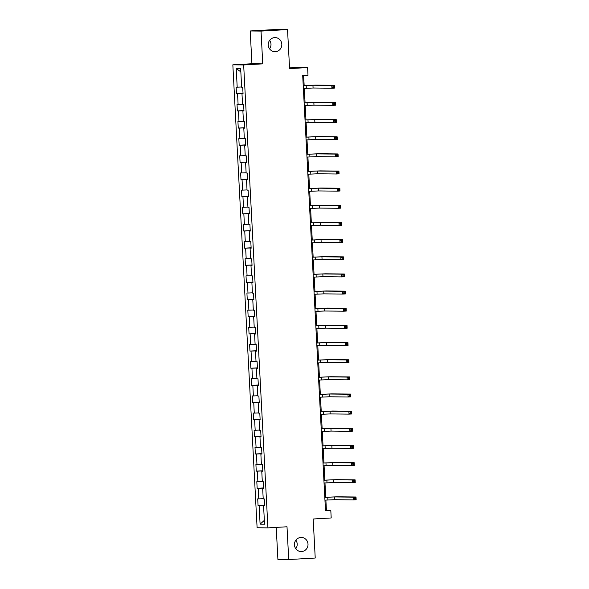 <?xml version="1.0" encoding="UTF-8"?>
<svg xmlns="http://www.w3.org/2000/svg" width="589" height="589" viewBox="0 0 589 589"><rect width="100%" height="100%" fill="white"/><g stroke="black" fill="none" stroke-linecap="round" stroke-linejoin="round"><path stroke-width="0.88" d="M295.862 540.172A7.046 6.796 -89.3 0 1 295.766 548.698M300.854 537.462A7.046 6.796 -89.3 0 1 308.018 544.339A7.046 6.796 -89.3 0 1 301.141 551.547A7.046 6.796 -89.3 0 1 294.434 544.648A7.046 6.796 -89.3 0 1 300.854 537.462M269.666 40.302A7.046 6.796 -89.3 0 1 269.571 48.828M274.658 37.593A7.046 6.796 -89.3 0 1 281.822 44.477A7.046 6.796 -89.3 0 1 274.945 51.677A7.046 6.796 -89.3 0 1 268.238 44.786A7.046 6.796 -89.3 0 1 274.658 37.593M276.226 527.398L277.905 559.425L288.72 559.55L315.225 558.033L313.179 518.997L331.202 517.967L330.797 510.265L326.416 510.214L325.886 500.09M232.839 64.827L257.106 527.751L267.921 527.877L243.662 64.952L232.839 64.827L251.923 63.737L262.746 63.862L261.03 31.092L250.207 30.967L251.923 63.737M250.207 30.967L276.712 29.45L287.535 29.575L289.574 68.611L307.598 67.58L289.538 67.868M261.03 31.092L287.535 29.575M264.63 505.428L263.563 505.517L264.63 505.531L264.284 498.935L263.217 498.92L262.665 488.362L263.732 488.377L263.386 481.78L262.319 481.765L261.766 471.207L262.834 471.222L262.488 464.625L261.42 464.611L260.868 454.06L261.936 454.067L261.59 447.471L260.522 447.456L259.97 436.905L261.037 436.913L260.691 430.316L259.624 430.309L259.072 419.751L260.139 419.766L259.793 413.161L258.726 413.154L258.173 402.596L259.241 402.611L258.895 396.014L257.827 395.999L257.275 385.442L258.343 385.456L257.997 378.86L256.929 378.845L256.377 368.287L257.445 368.302L257.099 361.705L256.031 361.69L255.471 351.14L256.539 351.147L256.193 344.55L255.125 344.536L254.573 333.985L255.641 333.992L255.295 327.396L254.227 327.388L253.675 316.83L254.742 316.845L254.396 310.241L253.329 310.234L252.777 299.676L253.844 299.691L253.498 293.094L252.431 293.079L251.878 282.521L252.946 282.536L252.6 275.939L251.532 275.924L250.98 265.367L252.048 265.381L251.702 258.785L250.634 258.77L250.082 248.219L251.15 248.227L250.804 241.63L249.736 241.615L249.184 231.065L250.251 231.072L249.905 224.475L248.838 224.468L248.286 213.91L249.353 213.925L249.007 207.321L247.94 207.313L247.387 196.755L248.455 196.77L248.109 190.173L247.041 190.159L246.482 179.601L247.549 179.616L247.203 173.019L246.136 173.004L245.584 162.446L246.651 162.461L246.305 155.864L245.238 155.849L244.685 145.292L245.753 145.306L245.407 138.709L244.339 138.695L243.787 128.144L244.855 128.152L244.509 121.555L243.441 121.548L242.889 110.99L243.956 111.004L243.61 104.4L242.543 104.393L241.991 93.835L243.058 93.85L242.712 87.253L241.645 87.238L240.665 68.545L236.218 68.493L240.842 71.91M263.563 505.517L264.542 524.21L260.102 524.158L259.123 505.465L258.056 505.45L264.608 505.075M236.218 68.493L237.198 87.187L236.13 87.172L236.476 93.769L237.544 93.784L238.096 104.341L237.028 104.327L237.374 110.923L238.442 110.938L238.994 121.496L237.927 121.481L238.273 128.078L239.34 128.093L239.9 138.643L238.832 138.636L239.178 145.233L240.246 145.247L240.798 155.798L239.73 155.79L240.076 162.387L241.144 162.395L241.696 172.952L240.629 172.938L240.975 179.535L242.042 179.549L242.594 190.107L241.527 190.092L241.873 196.689L242.94 196.704L243.493 207.262L242.425 207.247L242.771 213.844L243.839 213.859L244.391 224.416L243.323 224.402L243.669 230.998L244.737 231.013L245.289 241.564L244.221 241.556L244.568 248.153L245.635 248.168L246.187 258.718L245.12 258.711L245.466 265.308L246.533 265.315L247.085 275.873L246.018 275.858L246.364 282.462L247.432 282.47L247.984 293.027L246.916 293.013L247.262 299.61L248.33 299.624L248.889 310.182L247.822 310.167L248.168 316.764L249.235 316.779L249.788 327.337L248.72 327.322L249.066 333.919L250.134 333.934L250.686 344.484L249.618 344.477L249.964 351.073L251.032 351.088L251.584 361.639L250.516 361.631L250.862 368.228L251.93 368.235L252.482 378.793L251.415 378.779L251.761 385.383L252.828 385.39L253.38 395.948L252.313 395.933L252.659 402.53L253.726 402.545L254.279 413.103L253.211 413.088L253.557 419.685L254.625 419.699L255.177 430.257L254.109 430.242L254.455 436.839L255.523 436.854L256.075 447.404L255.008 447.397L255.354 453.994L256.421 454.009L256.973 464.559L255.913 464.552L256.252 471.148L257.319 471.156L257.879 481.714L256.811 481.699L257.157 488.303L258.225 488.31L258.777 498.868L257.71 498.854L258.056 505.45M307.598 67.58L308.003 75.274L302.702 75.576L325.496 510.575L330.797 510.265M263.732 488.274L262.665 488.362M258.777 498.868L263.209 498.677M258.225 488.31L263.629 488.082M262.827 471.119L261.766 471.207M257.879 481.714L262.311 481.53M257.319 471.156L262.731 470.928M261.928 453.964L260.868 454.06M256.973 464.559L261.406 464.375M256.421 454.009L261.833 453.773M261.03 436.817L259.97 436.905M256.075 447.404L260.507 447.22M255.523 436.854L260.934 436.626M260.132 419.662L259.072 419.751M255.177 430.257L259.609 430.066M254.625 419.699L260.036 419.471M259.234 402.508L258.173 402.596M254.279 413.103L258.711 412.911M253.726 402.545L259.138 402.316M258.335 385.353L257.275 385.442M253.38 395.948L257.813 395.756M252.828 385.39L258.24 385.162M257.437 368.199L256.377 368.287M252.482 378.793L256.914 378.609M251.93 368.235L257.341 368.007M256.539 351.044L255.471 351.14M251.584 361.639L256.016 361.455M251.032 351.088L256.443 350.853M255.641 333.897L254.573 333.985M250.686 344.484L255.118 344.3M250.134 333.934L255.538 333.705M254.742 316.742L253.675 316.83M249.788 327.337L254.22 327.145M249.235 316.779L254.639 316.551M253.837 299.587L252.777 299.676M248.889 310.182L253.322 309.991M248.33 299.624L253.741 299.396M252.939 282.433L251.878 282.521M247.984 293.027L252.416 292.836M247.432 282.47L252.843 282.241M252.04 265.278L250.98 265.367M247.085 275.873L251.518 275.689M246.533 265.315L251.945 265.087M251.142 248.124L250.082 248.219M246.187 258.718L250.619 258.534M245.635 248.168L251.047 247.932M250.244 230.976L249.184 231.065M245.289 241.564L249.721 241.38M244.737 231.013L250.148 230.785M249.346 213.822L248.286 213.91M244.391 224.416L248.823 224.225M243.839 213.859L249.25 213.63M248.448 196.667L247.387 196.755M243.493 207.262L247.925 207.07M242.94 196.704L248.352 196.476M247.549 179.512L246.482 179.601M242.594 190.107L247.027 189.916M242.042 179.549L247.454 179.321M246.651 162.358L245.584 162.446M241.696 172.952L246.128 172.768M241.144 162.395L246.548 162.166M245.746 145.203L244.685 145.292M240.798 155.798L245.23 155.614M240.246 145.247L245.65 145.012M244.847 128.056L243.787 128.144M239.9 138.643L244.332 138.459M239.34 128.093L244.752 127.865M243.949 110.901L242.889 110.99M238.994 121.496L243.426 121.305M238.442 110.938L243.853 110.71M243.051 93.747L241.991 93.835M238.096 104.341L242.528 104.15M237.544 93.784L242.955 93.555M237.198 87.187L241.63 86.995M262.746 63.862L243.662 64.952M288.72 559.55L287.005 526.78L267.921 527.877M325.739 497.293L324.981 482.936M324.841 480.138L324.083 465.789M323.935 462.983L323.184 448.634M323.037 445.836L322.286 431.479M322.139 428.682L321.388 414.325M321.241 411.527L320.49 397.17M320.342 394.372L319.591 380.015M319.444 377.218L318.693 362.868M318.546 360.063L317.795 345.714M317.648 342.916L316.897 328.559M316.749 325.761L315.991 311.404M315.851 308.607L315.093 294.25M314.946 291.452L314.195 277.095M314.047 274.297L313.296 259.948M313.149 257.143L312.398 242.793M312.251 239.995L311.5 225.639M311.353 222.841L310.602 208.484M310.455 205.686L309.704 191.329M309.556 188.532L308.805 174.175M308.658 171.377L307.907 157.027M307.76 154.222L307.002 139.873M306.862 137.068L306.103 122.718M305.956 119.92L305.205 105.564M305.058 102.766L304.307 88.409M304.16 85.611L303.629 75.525M260.102 524.158L264.343 520.367M259.123 505.465L264.527 505.237M325.481 510.273L326.416 510.214M236.476 93.769L243.036 93.393M237.374 110.923L243.934 110.548M238.273 128.078L244.833 127.703M239.178 145.233L245.731 144.857M240.076 162.387L246.629 162.012M240.975 179.535L247.527 179.166M241.873 196.689L248.425 196.314M242.771 213.844L249.324 213.468M243.669 230.998L250.222 230.623M244.568 248.153L251.128 247.778M245.466 265.308L252.026 264.932M246.364 282.462L252.924 282.087M247.262 299.61L253.822 299.234M248.168 316.764L254.72 316.389M249.066 333.919L255.619 333.543M249.964 351.073L256.517 350.698M250.862 368.228L257.415 367.853M251.761 385.383L258.313 385.007M252.659 402.53L259.219 402.154M253.557 419.685L260.117 419.309M254.455 436.839L261.015 436.464M255.354 453.994L261.914 453.618M256.252 471.148L262.812 470.773M257.157 488.303L263.71 487.928M303.379 88.46L313.083 88.011L331.931 88.225L331.791 85.479L334.442 85.324L315.594 85.11L303.232 85.663M303.232 85.714L312.943 85.258L331.791 85.479L333.006 86.259L333.065 87.363L334.125 87.297L334.066 86.2L333.006 86.259M334.066 86.2L334.442 85.324L334.581 88.078L331.931 88.225L333.065 87.363M334.581 88.078L334.125 87.297M304.277 105.615L313.981 105.159L332.829 105.379L332.689 102.633L335.34 102.479L316.492 102.258L304.13 102.817M304.13 102.869L313.841 102.412L332.689 102.633L333.904 103.414L333.963 104.511L335.023 104.452L334.964 103.355L333.904 103.414M334.964 103.355L335.34 102.479L335.48 105.225L332.829 105.379L333.963 104.511M335.48 105.225L335.023 104.452M305.176 122.77L314.887 122.313L333.727 122.534L333.588 119.788L336.238 119.633L317.39 119.412L305.028 119.972M305.028 120.023L314.74 119.567L333.588 119.788L334.802 120.568L334.861 121.665L335.921 121.606L335.863 120.509L334.802 120.568M335.863 120.509L336.238 119.633L336.378 122.379L333.727 122.534L334.861 121.665M336.378 122.379L335.921 121.606M306.074 139.924L315.785 139.468L334.626 139.689L334.486 136.935L337.136 136.788L318.288 136.567L305.927 137.127M305.934 137.178L315.638 136.722L334.486 136.935L335.701 137.723L335.759 138.82L336.82 138.761L336.761 137.664L335.701 137.723M336.761 137.664L337.136 136.788L337.276 139.534L334.626 139.689L335.759 138.82M337.276 139.534L336.82 138.761M306.972 157.079L316.683 156.622L335.531 156.843L335.384 154.09L338.034 153.943L319.186 153.722L306.825 154.281M306.832 154.325L316.536 153.876L335.384 154.09L336.599 154.878L336.658 155.975L337.718 155.916L337.659 154.811L336.599 154.878M337.659 154.811L338.034 153.943L338.182 156.689L335.531 156.843L336.658 155.975M338.182 156.689L337.718 155.916M307.87 174.234L317.581 173.777L336.429 173.991L336.282 171.244L338.933 171.09L320.085 170.876L307.723 171.428M307.73 171.48L317.434 171.024L336.282 171.244L337.504 172.025L337.556 173.129L338.616 173.07L338.565 171.966L337.504 172.025M338.565 171.966L338.933 171.09L339.08 173.843L336.429 173.991L337.556 173.129M339.08 173.843L338.616 173.07M308.769 191.381L318.48 190.932L337.328 191.145L337.18 188.399L339.831 188.244L320.983 188.031L308.621 188.583M308.629 188.635L318.332 188.178L337.18 188.399L338.403 189.179L338.461 190.284L339.522 190.218L339.463 189.121L338.403 189.179M339.463 189.121L339.831 188.244L339.978 190.998L337.328 191.145L338.461 190.284M339.978 190.998L339.522 190.218M309.674 208.535L319.378 208.079L338.226 208.3L338.079 205.554L340.729 205.399L321.881 205.178L309.527 205.738M309.527 205.789L319.231 205.333L338.079 205.554L339.301 206.334L339.36 207.438L340.42 207.372L340.361 206.275L339.301 206.334M340.361 206.275L340.729 205.399L340.876 208.145L338.226 208.3L339.36 207.438M340.876 208.145L340.42 207.372M310.572 225.69L320.276 225.234L339.124 225.454L338.977 222.708L341.627 222.554L322.787 222.333L310.425 222.892M310.425 222.944L320.136 222.487L338.977 222.708L340.199 223.489L340.258 224.586L341.318 224.527L341.259 223.43L340.199 223.489M341.259 223.43L341.627 222.554L341.775 225.3L339.124 225.454L340.258 224.586M341.775 225.3L341.318 224.527M311.471 242.845L321.174 242.388L340.022 242.609L339.875 239.856L342.526 239.708L323.685 239.487L311.323 240.047M311.323 240.098L321.034 239.642L339.875 239.856L341.097 240.643L341.156 241.74L342.216 241.681L342.157 240.584L341.097 240.643M342.157 240.584L342.526 239.708L342.673 242.454L340.022 242.609L341.156 241.74M342.673 242.454L342.216 241.681M312.369 259.999L322.073 259.543L340.921 259.764L340.781 257.01L343.431 256.863L324.583 256.642L312.222 257.202M312.222 257.246L321.933 256.797L340.781 257.01L341.995 257.798L342.054 258.895L343.115 258.836L343.056 257.732L341.995 257.798M343.056 257.732L343.431 256.863L343.571 259.609L340.921 259.764L342.054 258.895M343.571 259.609L343.115 258.836M313.267 277.154L322.971 276.697L341.819 276.911L341.679 274.165L344.329 274.01L325.481 273.797L313.12 274.349M313.12 274.4L322.831 273.944L341.679 274.165L342.894 274.945L342.953 276.05L344.013 275.991L343.954 274.886L342.894 274.945M343.954 274.886L344.329 274.01L344.469 276.764L341.819 276.911L342.953 276.05M344.469 276.764L344.013 275.991M314.165 294.301L323.876 293.852L342.717 294.066L342.577 291.319L345.228 291.165L326.38 290.951L314.018 291.503M314.018 291.555L323.729 291.099L342.577 291.319L343.792 292.1L343.851 293.204L344.911 293.138L344.852 292.041L343.792 292.1M344.852 292.041L345.228 291.165L345.368 293.918L342.717 294.066L343.851 293.204M345.368 293.918L344.911 293.138M315.063 311.456L324.775 310.999L343.615 311.22L343.475 308.474L346.126 308.319L327.278 308.099L314.916 308.658M314.924 308.71L324.627 308.253L343.475 308.474L344.69 309.254L344.749 310.359L345.809 310.293L345.75 309.196L344.69 309.254M345.75 309.196L346.126 308.319L346.266 311.066L343.615 311.22L344.749 310.359M346.266 311.066L345.809 310.293M315.962 328.61L325.673 328.154L344.521 328.375L344.374 325.629L347.024 325.474L328.176 325.253L315.814 325.813M315.822 325.864L325.526 325.408L344.374 325.629L345.588 326.409L345.647 327.506L346.707 327.447L346.649 326.35L345.588 326.409M346.649 326.35L347.024 325.474L347.171 328.22L344.521 328.375L345.647 327.506M347.171 328.22L346.707 327.447M316.86 345.765L326.571 345.309L345.419 345.529L345.272 342.776L347.922 342.629L329.074 342.408L316.713 342.967M316.72 343.019L326.424 342.562L345.272 342.776L346.494 343.564L346.546 344.661L347.606 344.602L347.554 343.505L346.494 343.564M347.554 343.505L347.922 342.629L348.07 345.375L345.419 345.529L346.546 344.661M348.07 345.375L347.606 344.602M317.758 362.92L327.469 362.463L346.317 362.684L346.17 359.931L348.821 359.783L329.973 359.562L317.618 360.122M317.618 360.166L327.322 359.717L346.17 359.931L347.392 360.718L347.451 361.815L348.511 361.756L348.452 360.652L347.392 360.718M348.452 360.652L348.821 359.783L348.968 362.529L346.317 362.684L347.451 361.815M348.968 362.529L348.511 361.756M318.664 380.074L328.368 379.618L347.216 379.831L347.068 377.085L349.719 376.931L330.871 376.717L318.516 377.269M318.516 377.321L328.22 376.864L347.068 377.085L348.29 377.873L348.349 378.97L349.41 378.911L349.351 377.807L348.29 377.873M349.351 377.807L349.719 376.931L349.866 379.684L347.216 379.831L348.349 378.97M349.866 379.684L349.41 378.911M319.562 397.222L329.266 396.772L348.114 396.986L347.966 394.24L350.617 394.085L331.776 393.872L319.415 394.424M319.415 394.475L329.126 394.019L347.966 394.24L349.189 395.02L349.248 396.125L350.308 396.058L350.249 394.961L349.189 395.02M350.249 394.961L350.617 394.085L350.764 396.839L348.114 396.986L349.248 396.125M350.764 396.839L350.308 396.058M320.46 414.376L330.164 413.92L349.012 414.141L348.872 411.394L351.515 411.24L332.675 411.019L320.313 411.578M320.313 411.63L330.024 411.174L348.872 411.394L350.087 412.175L350.146 413.279L351.206 413.213L351.147 412.116L350.087 412.175M351.147 412.116L351.515 411.24L351.662 413.993L349.012 414.141L350.146 413.279M351.662 413.993L351.206 413.213M321.358 431.531L331.062 431.074L349.91 431.295L349.77 428.549L352.421 428.394L333.573 428.174L321.211 428.733M321.211 428.785L330.922 428.328L349.77 428.549L350.985 429.329L351.044 430.426L352.104 430.368L352.045 429.271L350.985 429.329M352.045 429.271L352.421 428.394L352.561 431.141L349.91 431.295L351.044 430.426M352.561 431.141L352.104 430.368M322.257 448.685L331.96 448.229L350.808 448.45L350.669 445.696L353.319 445.549L334.471 445.328L322.109 445.888M322.109 445.939L331.821 445.483L350.669 445.696L351.883 446.484L351.942 447.581L353.002 447.522L352.944 446.425L351.883 446.484M352.944 446.425L353.319 445.549L353.459 448.295L350.808 448.45L351.942 447.581M353.459 448.295L353.002 447.522M323.155 465.84L332.866 465.384L351.707 465.604L351.567 462.851L354.217 462.704L335.369 462.483L323.008 463.042M323.008 463.087L332.719 462.637L351.567 462.851L352.782 463.639L352.84 464.736L353.901 464.677L353.842 463.572L352.782 463.639M353.842 463.572L354.217 462.704L354.357 465.45L351.707 465.604L352.84 464.736M354.357 465.45L353.901 464.677M324.053 482.995L333.764 482.538L352.605 482.752L352.465 480.006L355.115 479.851L336.267 479.637L323.906 480.19M323.913 480.241L333.617 479.785L352.465 480.006L353.68 480.793L353.739 481.89L354.799 481.831L354.74 480.727L353.68 480.793M354.74 480.727L355.115 479.851L355.255 482.605L352.605 482.752L353.739 481.89M355.255 482.605L354.799 481.831M324.951 500.142L334.662 499.693L353.51 499.906L353.363 497.16L356.014 497.006L337.166 496.792L324.804 497.344M324.811 497.396L334.515 496.939L353.363 497.16L354.585 497.941L354.637 499.045L355.697 498.979L355.646 497.882L354.585 497.941M355.646 497.882L356.014 497.006L356.161 499.759L353.51 499.906L354.637 499.045M356.161 499.759L355.697 498.979M306.177 85.545L306.324 88.298M312.943 85.258L313.083 88.011M307.075 102.7L307.222 105.446M313.841 102.412L313.981 105.159M307.973 119.854L308.121 122.6M314.74 119.567L314.887 122.313M308.872 137.009L309.019 139.755M315.638 136.722L315.785 139.468M309.777 154.156L309.917 156.91M316.536 153.876L316.683 156.622M310.675 171.311L310.815 174.064M317.434 171.024L317.581 173.777M311.574 188.465L311.714 191.219M318.332 188.178L318.48 190.932M312.472 205.62L312.612 208.366M319.231 205.333L319.378 208.079M313.37 222.775L313.517 225.521M320.136 222.487L320.276 225.234M314.268 239.929L314.416 242.675M321.034 239.642L321.174 242.388M315.167 257.076L315.314 259.83M321.933 256.797L322.073 259.543M316.065 274.231L316.212 276.985M322.831 273.944L322.971 276.697M316.963 291.386L317.11 294.139M323.729 291.099L323.876 293.852M317.861 308.54L318.008 311.286M324.627 308.253L324.775 310.999M318.767 325.695L318.907 328.441M325.526 325.408L325.673 328.154M319.665 342.85L319.805 345.596M326.424 342.562L326.571 345.309M320.563 360.004L320.703 362.75M327.322 359.717L327.469 362.463M321.461 377.151L321.601 379.905M328.22 376.864L328.368 379.618M322.36 394.306L322.507 397.06M329.126 394.019L329.266 396.772M323.258 411.461L323.405 414.207M330.024 411.174L330.164 413.92M324.156 428.615L324.303 431.362M330.922 428.328L331.062 431.074M325.054 445.77L325.202 448.516M331.821 445.483L331.96 448.229M325.953 462.925L326.1 465.671M332.719 462.637L332.866 465.384M326.858 480.072L326.998 482.825M333.617 479.785L333.764 482.538M327.756 497.226L327.896 499.98M334.515 496.939L334.662 499.693"/></g></svg>
